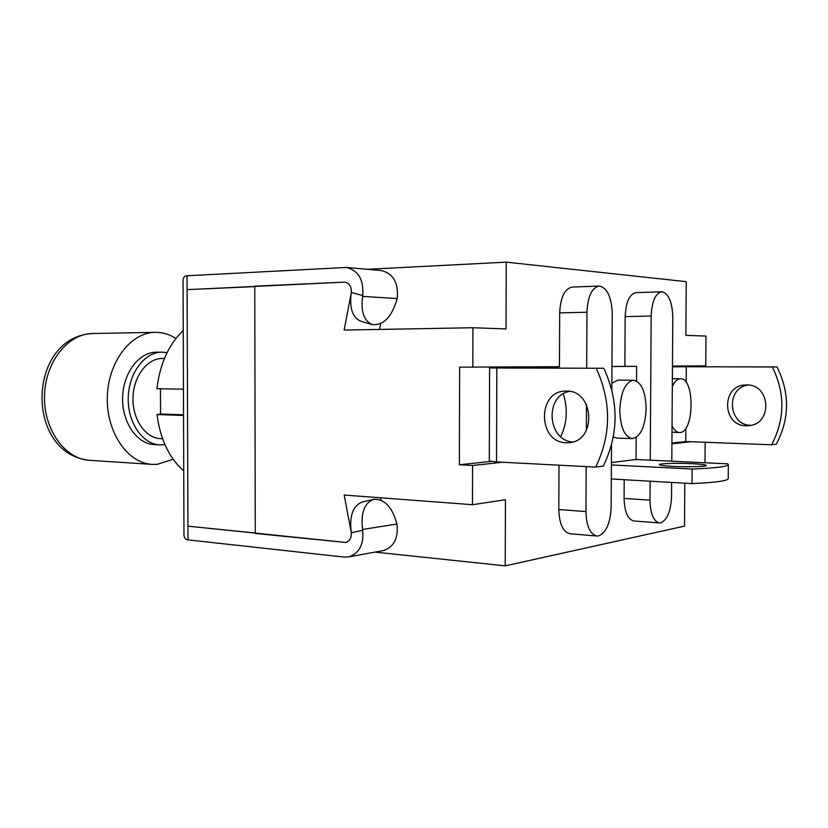 <?xml version="1.0" encoding="UTF-8"?>
<svg xmlns="http://www.w3.org/2000/svg" width="828" height="828" viewBox="0 0 828 828"><rect width="100%" height="100%" fill="white"/><g stroke="black" fill="none" stroke-linecap="round" stroke-linejoin="round"><path stroke-width="1.24" d="M160.456 388.787L160.56 414.041L157.009 414.559C160.29 439.326 169.202 458.112 183.744 470.904M175.909 338.466C169.875 334.595 163.458 332.556 156.658 332.349L155.209 332.349C130.752 332.38 107.971 362.053 107.309 397.295C106.346 432.526 127.729 463.225 152.166 464.384L157.206 464.342L173.124 459.229M167.049 352.666L162.009 352.159C144.693 352.003 128.682 373.004 128.226 397.782C127.533 422.549 142.561 444.263 159.866 444.905L164.927 444.636M157.009 414.559L183.547 415.439M187.056 275.776L187.966 539.877C185.431 539.639 184.095 537.889 183.961 534.65L183.06 280.454C183.174 277.432 184.499 275.879 187.056 275.776L346.301 267.454C358.379 270.383 363.865 279.76 362.767 295.575L351.331 292.47C351.517 286.591 349.354 283.166 344.841 282.172L344.148 282.162L344.841 282.172C349.654 283.331 351.776 287.037 351.207 293.298C349.333 308.534 352.656 317.89 361.194 321.378L372.465 324.607C363.978 321.129 360.697 311.732 362.623 296.403L362.767 295.575M191.164 289.458L344.148 282.162L254.765 286.177L255.262 533.439L345.731 542.454L189.684 526.339M187.097 289.645L254.765 286.612L255.262 533.015L187.915 526.163M187.966 539.877L344.169 557.089L348.547 556.913C359.197 553.487 363.906 544.607 362.695 530.293L351.32 532.715C351.569 538.014 349.706 541.264 345.731 542.454C349.985 541.098 351.796 537.579 351.186 531.886C349.323 515.378 353.132 505.38 362.612 501.892L373.842 499.325C364.403 502.813 360.635 512.853 362.55 529.465L362.695 530.293M351.331 292.47L344.148 330.051L472.933 327.743L506.022 328.923L506.25 262.145L367.466 269.297M346.301 267.454L381.097 270.497C393.01 273.354 398.423 282.431 397.316 297.728L397.161 298.535C392.006 316.689 383.778 325.373 372.465 324.607M348.547 556.913L383.105 550.651C393.611 547.298 398.268 538.697 397.078 524.838L396.933 524.041C392.296 507.109 384.606 498.87 373.842 499.325M351.32 532.715L344.169 495.051L472.467 504.697L505.453 499.75L505.225 565.855L684.487 526.111L684.797 483.19M183.236 330.507C168.757 344.303 159.98 363.709 156.896 388.725L183.454 389.17M162.371 358.462L162.267 358.462C147.239 358.276 133.38 376.471 132.987 397.885C132.397 419.299 145.397 438.115 160.415 438.623L162.567 438.726M156.74 352.2L156.409 352.2C139.073 352.035 123.051 372.962 122.596 397.647C121.913 422.332 136.951 443.974 154.277 444.615L159.866 444.905M160.56 414.041L183.537 414.797M586.669 368.212L586.959 312.218C587.756 296.455 591.823 287.74 599.172 286.064L599.938 286.084C607.535 288.423 611.633 297.635 612.244 313.719L611.82 389.895M490.787 461.424L459.385 464.767L459.623 367.146L559.438 366.69L559.687 312.891C560.484 297.335 564.624 288.734 572.107 287.078L599.172 286.064M586.172 466.588L585.934 511.569C586.452 526.163 590.085 534.329 596.843 536.037L598.592 535.933C606.179 532.715 610.371 523.099 611.157 507.078L611.509 445.009M671.643 482.434L671.549 496.303C670.846 511.135 667.244 519.984 660.754 522.841L659.409 522.934C653.551 521.392 650.415 513.795 649.98 500.153L624.084 498.425L624.198 479.712M671.798 461.186L672.791 317.3C672.295 302.417 668.796 293.919 662.307 291.808L661.717 291.787C655.403 293.309 651.895 301.392 651.17 316.017L650.239 460.161M661.717 291.787L635.904 292.657C629.456 294.168 625.875 302.148 625.161 316.596L624.871 366.328M650.104 481.192L649.98 500.153M586.348 430.405L586.483 404.571M659.409 522.934L633.72 520.957C627.748 519.415 624.529 511.911 624.084 498.425M505.225 565.855L375.043 552.11M558.993 465.181L558.796 509.551C559.324 523.958 563.04 532.011 569.923 533.729L596.843 536.037M506.25 262.145L686.257 281.665L685.874 335.361L705.973 336.075L705.746 365.872L672.45 366.059M546.873 367.57L546.873 366.763M459.385 464.767L472.571 465.491L502.472 462.241M380.507 497.783L380.963 500.133M379.576 329.409L380.714 323.624M472.933 327.743L472.829 367.177M472.467 504.697L472.571 465.491M705.001 462.759L705.166 442.276M671.912 443.808L690.945 441.738M694.516 366.721L694.526 365.935M566.217 442.742L569.095 442.659C596.967 441.262 594.338 390.06 566.455 391.106L565.42 391.116C536.937 390.992 537.755 442.773 566.217 442.742M557.658 367.601L489.596 367.942L496.831 368.005L496.531 461.931L595.705 467.085L603.27 466.123C618.826 433.996 619.002 401.373 603.809 368.263L557.658 368.118M603.809 368.263L496.831 368.005M595.705 467.085C611.343 434.659 611.519 401.735 596.232 368.325M496.531 461.931L489.307 460.927L489.596 367.942M569.353 391.354C544.4 395.825 547.391 440.672 572.759 441.935M563.319 393.797C567.977 409.011 567.097 423.294 560.68 436.646M672.315 386.572C674.634 381.542 677.314 378.955 680.378 378.779L680.533 378.779C694.93 377.754 694.381 432.299 679.995 432.495L679.374 432.516C676.559 432.34 674.106 430.063 672.036 425.664M746.659 384.968C770.64 384.089 772.752 424.391 748.791 425.695L746.307 425.789C721.737 426.016 721.167 384.937 745.759 384.979L746.659 384.968M672.45 366.835L686.288 366.742L686.174 382.432M685.843 428.159L685.75 441.541L671.922 443.032M686.288 366.742L772.296 366.949C785.286 393.196 785.058 419.144 771.592 444.781L776.291 444.181C789.695 418.73 789.922 392.969 777.006 366.907L672.45 366.732M771.592 444.781L685.75 441.541M751.058 425.323C728.071 425.53 725.442 387.763 748.233 385.051M772.296 366.949L777.006 366.907M646.161 408.659C645.209 426.896 640.561 436.884 632.209 438.623C624.571 436.832 620.42 427.372 619.768 410.243C620.772 391.986 625.368 381.987 633.555 380.249C641.369 382.039 645.571 391.509 646.161 408.659M613.32 437.008L616.612 438.043L632.209 438.623M692.26 463.69C701.295 464.156 705.973 464.756 706.284 465.481C706.584 466.619 687.478 467.147 672.895 466.381C664.035 465.895 659.512 465.305 659.305 464.611C659.15 463.463 677.77 462.955 692.26 463.69M633.555 380.249L617.947 380.104L611.861 383.178M636.194 437.422L636.059 459.499L611.406 462.541M611.954 366.493L636.639 366.359L636.546 381.046M611.954 366.4L636.639 366.359M636.059 459.499L727.729 463.835L728.34 464.715C727.263 466.671 715.195 468.11 692.136 469.031L692.022 483.604L611.312 478.967M692.136 469.031L611.395 464.953M728.226 478.398L728.226 478.698C727.15 480.923 715.081 482.558 692.022 483.604M397.161 298.535L362.623 296.403M396.933 524.041L362.55 529.465M155.209 332.349L92.622 333.508C67.968 333.57 45.116 362.053 44.495 395.846C43.553 429.628 65.07 459.136 89.693 460.337L152.166 464.384M586.959 312.218L559.687 312.891M651.17 316.017L625.161 316.596M585.934 511.569L558.796 509.551M162.267 358.462L164.43 358.462M156.409 352.2L162.009 352.159M92.622 333.508C26.91 337.037 24.467 453.941 89.693 460.337M680.533 378.779L672.367 378.717M679.374 432.516L671.994 432.268M728.34 464.715L728.226 478.698"/></g></svg>
